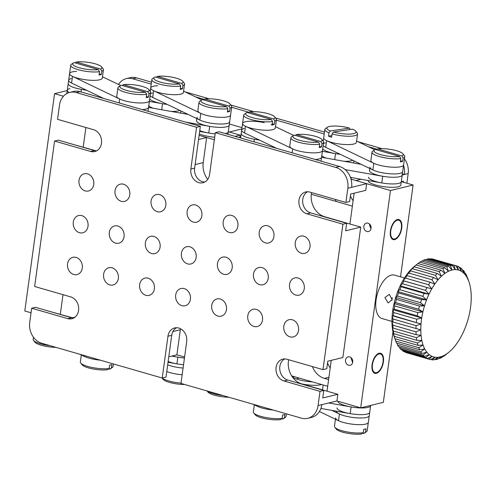 <?xml version="1.0" encoding="UTF-8"?>
<svg xmlns="http://www.w3.org/2000/svg" width="496" height="496" viewBox="0 0 496 496"><rect width="100%" height="100%" fill="white"/><g stroke="black" fill="none" stroke-linecap="round" stroke-linejoin="round"><path stroke-width="0.74" d="M239.748 137.714L240.101 135.129L228.309 131.731L229.295 132.01L241.825 128.96M214.353 139.742L199.119 135.352L206.665 137.522L203.23 162.601A19.115 15.86 76.3 0 0 207.725 179.36M240.101 135.129L235.054 136.363M184.586 357.058L176.892 354.838L180.327 329.766A19.115 15.86 76.3 0 1 180.494 328.736M376.371 373.327A10.428 5.258 106.1 0 0 383.154 363.339A10.428 5.258 106.1 0 0 380.63 353.276A10.428 5.258 106.1 0 0 379.118 353.27A10.428 5.258 106.1 0 0 372.335 363.258A10.428 5.258 106.1 0 0 374.852 373.314A10.428 5.258 106.1 0 0 376.371 373.327M345.526 360.022A4.346 3.602 -103.7 0 0 350.157 365.285A4.346 3.602 -103.7 0 0 352.73 362.105A4.346 3.602 -103.7 0 0 348.099 356.841A4.346 3.602 -103.7 0 0 345.526 360.022M351.36 357.901L351.18 358.645L352.662 362.502M363.841 226.294A4.346 3.602 -103.7 0 0 368.472 231.551A4.346 3.602 -103.7 0 0 371.051 228.371A4.346 3.602 -103.7 0 0 366.42 223.113A4.346 3.602 -103.7 0 0 363.841 226.294M369.681 224.167L369.501 224.911L370.977 228.768M394.686 239.593A10.428 5.258 106.1 0 0 401.475 229.605A10.428 5.258 106.1 0 0 398.951 219.548A10.428 5.258 106.1 0 0 397.439 219.536A10.428 5.258 106.1 0 0 390.656 229.524A10.428 5.258 106.1 0 0 393.173 239.58A10.428 5.258 106.1 0 0 394.686 239.593M400.526 276.849L413.1 185.014L390.47 190.526L360.704 407.842L383.334 402.33L392.968 332.01M361.088 179.279L355.874 180.55L390.47 190.526M413.1 185.014L401.314 181.617M360.704 407.842L336.92 400.985L337.838 394.301L301.791 383.904A19.115 15.86 76.3 0 1 288.653 359.736M354.138 193.192L349.916 224.012M331.241 360.356L327.019 391.183M67.251 90.582L54.566 93.67L24.8 310.986L31.05 312.784M63.463 96.23L54.566 93.67M72.466 317.775L75.02 317.155M85.901 127.503L83.216 147.107M63.004 294.667L60.314 314.272M376.904 355.142A9.734 4.91 106.1 0 0 372.353 367.865A9.734 4.91 106.1 0 0 378.312 371.678A9.734 4.91 106.1 0 0 378.578 371.454A9.734 4.91 106.1 0 0 382.689 356.506A9.734 4.91 106.1 0 0 376.904 355.142M378.312 371.678L377.778 372.112A10.428 5.258 -73.9 0 1 374.573 373.215M380.339 353.214A10.428 5.258 -73.9 0 1 382.466 355.855L382.689 356.506M395.554 238.644A9.734 4.91 106.1 0 0 396.633 237.95A9.734 4.91 106.1 0 0 401.01 222.772A9.734 4.91 106.1 0 0 396.571 220.484A9.734 4.91 106.1 0 0 390.65 232.19A9.734 4.91 106.1 0 0 395.554 238.644M398.66 219.48A10.428 5.258 -73.9 0 1 400.787 222.121L401.01 222.772M396.633 237.95L396.093 238.378A10.428 5.258 -73.9 0 1 394.946 239.122A10.428 5.258 -73.9 0 1 392.888 239.481M368.59 177.202A16.511 3.956 7.8 0 0 380.017 182.609A16.511 3.956 7.8 0 0 398.641 183.39A16.511 3.956 7.8 0 0 401.301 181.679A16.511 3.956 -172.2 0 1 381.777 182.943L350.461 177.401M368.131 180.525L368.131 180.544A16.511 3.956 7.8 0 0 379.558 185.95A16.511 3.956 7.8 0 0 398.183 186.732A16.511 3.956 7.8 0 0 400.842 185.027L402.219 174.995A16.511 3.956 -172.2 0 1 382.695 176.26L345.142 169.607M321.78 155.601A16.511 3.956 7.8 0 0 326.139 158.112M344.15 161.305A16.511 3.956 7.8 0 0 351.466 160.76A16.511 3.956 7.8 0 0 352.805 160.32A16.511 3.956 7.8 0 1 344.15 161.305M353.412 162.942A16.511 3.956 7.8 0 0 353.667 162.39L353.877 160.84M264.151 122.624A16.511 3.956 7.8 0 0 242.575 123.485A16.511 3.956 7.8 0 0 245.495 126.269L292.671 148.899A16.511 3.956 7.8 0 0 315.45 152.836A16.511 3.956 7.8 0 0 322.468 150.598L321.551 157.288A16.511 3.956 7.8 0 1 315.258 159.489A16.511 3.956 7.8 0 0 318.891 158.993A16.511 3.956 7.8 0 0 321.551 157.288L361.113 164.306M322.375 151.299L335.513 153.624A16.511 3.956 7.8 0 0 340.231 154.293A16.511 3.956 7.8 0 1 322.698 148.918M244.323 128.464A16.511 3.956 7.8 0 0 241.664 130.175L241.205 133.517A16.511 3.956 7.8 0 0 254.392 139.258L259.668 140.194M320.893 161.113A16.511 3.956 7.8 0 0 321.092 160.63L321.551 157.288M369.96 167.171A16.511 3.956 7.8 0 0 381.387 172.577A16.511 3.956 7.8 0 0 400.018 173.358A16.511 3.956 7.8 0 0 402.678 171.653L402.219 174.995A16.511 3.956 7.8 0 1 399.559 176.706A16.511 3.956 7.8 0 1 380.928 175.919A16.511 3.956 7.8 0 1 369.508 170.512L369.787 168.466M240.597 137.956L241.205 133.517A16.511 3.956 7.8 0 0 259.11 139.928M325.444 142.829A16.511 3.956 7.8 0 0 323.423 143.642M274.796 121.012L273.569 118.922A14.768 3.534 7.8 0 0 274.61 116.777L276.061 118.575A16.511 3.956 -172.2 0 1 276.433 119.61A16.511 3.956 -172.2 0 1 274.796 121.012L274.338 124.353A16.511 3.956 7.8 0 1 273.315 124.663A16.511 3.956 7.8 0 1 272.075 124.905L272.533 121.563A16.511 3.956 -172.2 0 1 254.169 120.323A16.511 3.956 -172.2 0 1 243.722 115.128L241.664 130.175A16.511 3.956 7.8 0 0 244.578 132.953L276.725 148.378M293.632 135.383L275.466 126.672M272.372 125.184A16.511 3.956 7.8 0 0 271.052 124.608M331.83 135.644L328.501 136.146L328.96 132.804A16.511 3.956 -172.2 0 1 324.843 129.493L323.702 137.851A16.511 3.956 7.8 0 0 326.616 140.635L373.792 163.265A16.511 3.956 7.8 0 0 396.571 167.202A16.511 3.956 7.8 0 0 403.589 164.963L402.678 171.653A16.511 3.956 7.8 0 1 395.659 173.891A16.511 3.956 7.8 0 1 372.88 169.954L325.698 147.318A16.511 3.956 7.8 0 1 323.156 145.57M374.759 149.749L356.593 141.038M321.972 143.642L321.513 146.99A16.511 3.956 7.8 0 1 320.497 147.293A16.511 3.956 7.8 0 1 319.25 147.535L319.709 144.193A16.511 3.956 -172.2 0 1 301.351 142.96A16.511 3.956 -172.2 0 1 290.898 137.758L289.757 146.122A16.511 3.956 7.8 0 0 301.184 151.528A16.511 3.956 7.8 0 0 319.808 152.309A16.511 3.956 7.8 0 0 322.468 150.598L323.615 142.24A16.511 3.956 -172.2 0 1 321.972 143.642L320.751 141.552A14.768 3.534 7.8 0 0 321.786 139.407A14.768 3.534 7.8 0 0 311.141 135.346A14.768 3.534 7.8 0 0 296.484 134.559L295.318 135.42M290.898 137.758A16.511 3.956 -172.2 0 1 291.536 136.865L293.421 135.52A14.768 3.534 7.8 0 0 300.446 140.548A14.768 3.534 7.8 0 0 318.488 142.104L319.709 144.193M321.513 146.99L319.412 146.382M357.56 133.976A16.511 3.956 -172.2 0 1 348.657 136.245A16.511 3.956 -172.2 0 1 332.072 133.864L333.448 132.023A14.768 3.534 7.8 0 0 349.761 134.069A14.768 3.534 7.8 0 0 355.731 131.142L357.188 132.94A16.511 3.956 -172.2 0 1 357.56 133.976L356.413 142.333A16.511 3.956 7.8 0 1 346.58 144.59A16.511 3.956 7.8 0 1 329.288 141.707A16.511 3.956 7.8 0 1 323.702 137.851L323.243 141.205A16.511 3.956 -172.2 0 1 323.615 142.24M320.751 141.552L296.484 134.559M318.488 142.104L294.221 135.104A14.768 3.534 7.8 0 0 293.421 135.52M403.099 158.007L402.64 161.349A16.511 3.956 7.8 0 1 401.617 161.659A16.511 3.956 7.8 0 1 400.377 161.901L400.836 158.559A16.511 3.956 -172.2 0 1 382.472 157.325A16.511 3.956 -172.2 0 1 372.025 152.123L370.878 160.481A16.511 3.956 7.8 0 0 382.304 165.893A16.511 3.956 7.8 0 0 400.929 166.675A16.511 3.956 7.8 0 0 403.589 164.963L404.736 156.606A16.511 3.956 -172.2 0 1 403.099 158.007L401.872 155.918A14.768 3.534 7.8 0 0 402.913 153.772A14.768 3.534 7.8 0 0 392.262 149.711A14.768 3.534 7.8 0 0 377.611 148.918L376.439 149.786M372.025 152.123A16.511 3.956 -172.2 0 1 372.663 151.23L374.542 149.885A14.768 3.534 7.8 0 0 381.573 154.913A14.768 3.534 7.8 0 0 399.609 156.469L400.836 158.559M402.64 161.349L400.532 160.747M402.913 153.772L404.364 155.57A16.511 3.956 -172.2 0 1 404.736 156.606M401.872 155.918L377.611 148.918M399.609 156.469L375.348 149.47A14.768 3.534 7.8 0 0 374.542 149.885M242.575 123.485A16.511 3.956 7.8 0 0 254.002 128.892A16.511 3.956 7.8 0 0 272.626 129.679A16.511 3.956 7.8 0 0 275.292 127.968L276.433 119.61M243.722 115.128A16.511 3.956 -172.2 0 1 244.361 114.229L246.245 112.89A14.768 3.534 7.8 0 0 253.27 117.918A14.768 3.534 7.8 0 0 271.306 119.474L272.533 121.563M274.338 124.353L272.236 123.746M274.61 116.777A14.768 3.534 7.8 0 0 263.959 112.716A14.768 3.534 7.8 0 0 249.308 111.922L248.143 112.79M273.569 118.922L249.308 111.922M271.306 119.474L247.045 112.474A14.768 3.534 7.8 0 0 246.245 112.89M328.501 136.146A16.511 3.956 7.8 0 0 329.976 136.691A16.511 3.956 7.8 0 0 331.613 137.212L332.072 133.864M324.843 129.493A16.511 3.956 -172.2 0 1 325.481 128.594L327.366 127.255A14.768 3.534 7.8 0 0 330.336 130.956L328.96 132.804M355.731 131.142A14.768 3.534 7.8 0 0 352.526 129.165L333.448 132.023M350.331 129.599L349.413 128.098A14.768 3.534 7.8 0 0 327.366 127.255M349.413 128.098L330.336 130.956M199.764 130.646A16.511 3.956 7.8 0 0 215.159 133.877A16.511 3.956 7.8 0 1 208.773 133.058L199.652 131.44M185.647 122.115L209.69 126.368A16.511 3.956 7.8 0 0 228.916 125.711A16.511 3.956 7.8 0 0 229.214 125.11L228.303 131.793A16.511 3.956 7.8 0 1 227.999 132.395A16.511 3.956 7.8 0 1 225.364 133.567A16.511 3.956 7.8 0 0 225.637 133.505A16.511 3.956 7.8 0 0 228.303 131.793L227.955 134.311M199.305 133.988A16.511 3.956 7.8 0 0 214.7 137.225M69.948 88.61A16.511 3.956 7.8 0 0 67.282 90.315A16.511 3.956 7.8 0 0 69.18 92.56A16.511 3.956 7.8 0 1 67.282 90.315L66.842 93.539M148.781 105.716A16.511 3.956 7.8 0 0 153.14 108.227M171.145 111.414A16.511 3.956 7.8 0 0 177.81 111.011A16.511 3.956 7.8 0 0 179.8 110.434A16.511 3.956 7.8 0 1 171.145 111.414M180.408 113.057A16.511 3.956 7.8 0 0 180.662 112.505L180.879 110.949M188.108 114.421L148.546 107.415A16.511 3.956 -172.2 0 1 142.259 109.604A16.511 3.956 7.8 0 0 145.892 109.108A16.511 3.956 7.8 0 0 148.552 107.403L148.093 110.744A16.511 3.956 7.8 0 1 147.889 111.228M71.319 78.579A16.511 3.956 7.8 0 0 68.659 80.284L68.2 83.632A16.511 3.956 7.8 0 0 81.387 89.373L86.67 90.309M149.37 101.413L162.514 103.738A16.511 3.956 7.8 0 0 167.233 104.402A16.511 3.956 7.8 0 1 149.699 99.026M196.962 117.285A16.511 3.956 7.8 0 0 208.388 122.692A16.511 3.956 7.8 0 0 227.013 123.473A16.511 3.956 7.8 0 0 229.673 121.762A16.511 3.956 -172.2 0 1 217.955 123.944A16.511 3.956 -172.2 0 1 199.876 120.063L152.7 97.433A16.511 3.956 -172.2 0 1 150.158 95.685M196.782 118.581L196.503 120.627A16.511 3.956 7.8 0 0 207.929 126.034A16.511 3.956 7.8 0 0 226.554 126.815A16.511 3.956 7.8 0 0 229.214 125.11L230.59 115.078A16.511 3.956 -172.2 0 1 218.866 117.261A16.511 3.956 -172.2 0 1 200.793 113.379L153.617 90.749A16.511 3.956 -172.2 0 1 150.697 87.966A16.511 3.956 -172.2 0 1 157.716 85.727M67.282 90.315L68.2 83.632A16.511 3.956 7.8 0 0 86.106 90.043M152.446 92.944A16.511 3.956 7.8 0 0 150.418 93.756M148.974 93.756L147.746 91.667A14.768 3.534 7.8 0 0 148.788 89.522L150.238 91.32A16.511 3.956 -172.2 0 1 150.61 92.355A16.511 3.956 -172.2 0 1 148.974 93.756L148.515 97.098A16.511 3.956 7.8 0 1 147.492 97.408A16.511 3.956 7.8 0 1 146.252 97.65L146.711 94.308A16.511 3.956 -172.2 0 1 128.346 93.068A16.511 3.956 -172.2 0 1 117.899 87.873L116.752 96.23A16.511 3.956 7.8 0 0 128.179 101.637A16.511 3.956 7.8 0 0 146.804 102.424A16.511 3.956 7.8 0 0 149.463 100.713A16.511 3.956 -172.2 0 1 137.745 102.895A16.511 3.956 -172.2 0 1 119.672 99.014L72.49 76.384A16.511 3.956 -172.2 0 1 69.576 73.6A16.511 3.956 -172.2 0 1 76.595 71.362M103.72 98.487L71.573 83.068A16.511 3.956 -172.2 0 1 68.659 80.284L69.576 73.6A16.511 3.956 7.8 0 0 81.003 79.007A16.511 3.956 7.8 0 0 99.628 79.788A16.511 3.956 7.8 0 0 102.288 78.083L103.435 69.725A16.511 3.956 -172.2 0 1 101.792 71.126L100.57 69.031A14.768 3.534 7.8 0 0 101.606 66.892A14.768 3.534 7.8 0 0 90.96 62.825A14.768 3.534 7.8 0 0 76.303 62.037L75.138 62.905M102.467 76.781L120.633 85.498M183.588 91.146L201.754 99.863M117.899 87.873A16.511 3.956 -172.2 0 1 118.538 86.98L120.416 85.634A14.768 3.534 7.8 0 0 127.447 90.663A14.768 3.534 7.8 0 0 145.483 92.219L146.711 94.308M148.515 97.098L146.413 96.491M148.788 89.522A14.768 3.534 7.8 0 0 138.136 85.461A14.768 3.534 7.8 0 0 123.485 84.667L122.32 85.535M147.746 91.667L123.485 84.667M145.483 92.219L121.222 85.219A14.768 3.534 7.8 0 0 120.416 85.634M230.094 108.122L229.636 111.464A16.511 3.956 7.8 0 1 228.619 111.774A16.511 3.956 7.8 0 1 227.373 112.015L227.831 108.674A16.511 3.956 -172.2 0 1 209.473 107.434A16.511 3.956 -172.2 0 1 199.02 102.238L197.879 110.596A16.511 3.956 7.8 0 0 209.306 116.002A16.511 3.956 7.8 0 0 227.931 116.789A16.511 3.956 7.8 0 0 230.59 115.078L231.737 106.721A16.511 3.956 -172.2 0 1 230.094 108.122L228.873 106.032A14.768 3.534 7.8 0 0 229.908 103.887A14.768 3.534 7.8 0 0 219.263 99.826A14.768 3.534 7.8 0 0 204.606 99.033L203.441 99.901M199.02 102.238A16.511 3.956 -172.2 0 1 199.659 101.339L201.543 100A14.768 3.534 7.8 0 0 208.568 105.028A14.768 3.534 7.8 0 0 226.61 106.584L227.831 108.674M229.636 111.464L227.534 110.856M229.908 103.887L231.359 105.685A16.511 3.956 -172.2 0 1 231.737 106.721M228.873 106.032L204.606 99.033M226.61 106.584L202.343 99.584A14.768 3.534 7.8 0 0 201.543 100M98.307 69.583L74.04 62.589A14.768 3.534 7.8 0 0 73.241 63.004A14.768 3.534 7.8 0 0 80.265 68.033A14.768 3.534 7.8 0 0 98.307 69.583L99.529 71.678L99.076 75.02A16.511 3.956 7.8 0 0 100.316 74.772A16.511 3.956 7.8 0 0 101.339 74.468L99.231 73.861M99.529 71.678A16.511 3.956 -172.2 0 1 81.17 70.438A16.511 3.956 -172.2 0 1 70.717 65.243A16.511 3.956 -172.2 0 1 71.356 64.344L73.241 63.004M101.606 66.892L103.063 68.69A16.511 3.956 -172.2 0 1 103.435 69.725M100.57 69.031L76.303 62.037M101.792 71.126L101.339 74.468M150.238 91.32L150.697 87.966A16.511 3.956 7.8 0 0 162.124 93.372A16.511 3.956 7.8 0 0 180.749 94.153A16.511 3.956 7.8 0 0 183.415 92.448L184.555 84.084A16.511 3.956 -172.2 0 1 182.919 85.492L181.691 83.396A14.768 3.534 7.8 0 0 182.733 81.251A14.768 3.534 7.8 0 0 172.081 77.19A14.768 3.534 7.8 0 0 157.43 76.403L156.265 77.271M179.428 83.948L155.167 76.954A14.768 3.534 7.8 0 0 154.368 77.37A14.768 3.534 7.8 0 0 161.392 82.398A14.768 3.534 7.8 0 0 179.428 83.948L180.656 86.037L180.197 89.385A16.511 3.956 7.8 0 0 181.437 89.137A16.511 3.956 7.8 0 0 182.46 88.834L180.358 88.226M180.656 86.037A16.511 3.956 -172.2 0 1 162.291 84.804A16.511 3.956 -172.2 0 1 151.844 79.608A16.511 3.956 -172.2 0 1 152.483 78.709L154.368 77.37M182.733 81.251L184.183 83.055A16.511 3.956 -172.2 0 1 184.555 84.084M181.691 83.396L157.43 76.403M182.919 85.492L182.46 88.834M187.606 263.884A8.872 7.359 -103.7 0 0 190.879 263.971A8.872 7.359 -103.7 0 0 196.218 255.545A8.872 7.359 -103.7 0 0 189.949 246.816A8.872 7.359 -103.7 0 0 186.676 246.729A8.872 7.359 -103.7 0 0 181.338 255.155A8.872 7.359 -103.7 0 0 187.606 263.884M181.883 305.672A8.872 7.359 -103.7 0 0 185.151 305.759A8.872 7.359 -103.7 0 0 190.489 297.333A8.872 7.359 -103.7 0 0 184.221 288.604A8.872 7.359 -103.7 0 0 180.953 288.523A8.872 7.359 -103.7 0 0 175.615 296.943A8.872 7.359 -103.7 0 0 181.883 305.672M217.924 316.07A8.872 7.359 -103.7 0 0 221.191 316.157A8.872 7.359 -103.7 0 0 226.529 307.731A8.872 7.359 -103.7 0 0 220.261 299.001A8.872 7.359 -103.7 0 0 216.994 298.914A8.872 7.359 -103.7 0 0 211.656 307.34A8.872 7.359 -103.7 0 0 217.924 316.07M223.653 274.276A8.872 7.359 -103.7 0 0 226.92 274.362A8.872 7.359 -103.7 0 0 232.258 265.937A8.872 7.359 -103.7 0 0 225.99 257.207A8.872 7.359 -103.7 0 0 222.723 257.12A8.872 7.359 -103.7 0 0 217.384 265.546A8.872 7.359 -103.7 0 0 223.653 274.276M253.971 326.461A8.872 7.359 -103.7 0 0 257.238 326.548A8.872 7.359 -103.7 0 0 262.576 318.122A8.872 7.359 -103.7 0 0 256.308 309.392A8.872 7.359 -103.7 0 0 253.034 309.306A8.872 7.359 -103.7 0 0 247.702 317.731A8.872 7.359 -103.7 0 0 253.971 326.461M259.693 284.667A8.872 7.359 -103.7 0 0 262.961 284.754A8.872 7.359 -103.7 0 0 268.299 276.328A8.872 7.359 -103.7 0 0 262.031 267.598A8.872 7.359 -103.7 0 0 258.763 267.518A8.872 7.359 -103.7 0 0 253.425 275.937A8.872 7.359 -103.7 0 0 259.693 284.667M290.011 336.852A8.872 7.359 -103.7 0 0 293.279 336.939A8.872 7.359 -103.7 0 0 298.617 328.513A8.872 7.359 -103.7 0 0 292.349 319.784A8.872 7.359 -103.7 0 0 289.081 319.697A8.872 7.359 -103.7 0 0 283.743 328.123A8.872 7.359 -103.7 0 0 290.011 336.852M295.734 295.064A8.872 7.359 -103.7 0 0 299.001 295.151A8.872 7.359 -103.7 0 0 304.339 286.725A8.872 7.359 -103.7 0 0 298.071 277.996A8.872 7.359 -103.7 0 0 294.804 277.909A8.872 7.359 -103.7 0 0 289.466 286.335A8.872 7.359 -103.7 0 0 295.734 295.064M301.456 253.27A8.872 7.359 -103.7 0 0 304.73 253.357A8.872 7.359 -103.7 0 0 310.068 244.931A8.872 7.359 -103.7 0 0 303.8 236.201A8.872 7.359 -103.7 0 0 300.526 236.115A8.872 7.359 -103.7 0 0 295.188 244.54A8.872 7.359 -103.7 0 0 301.456 253.27M265.416 242.879A8.872 7.359 -103.7 0 0 268.683 242.966A8.872 7.359 -103.7 0 0 274.021 234.54A8.872 7.359 -103.7 0 0 267.753 225.81A8.872 7.359 -103.7 0 0 264.486 225.723A8.872 7.359 -103.7 0 0 259.148 234.149A8.872 7.359 -103.7 0 0 265.416 242.879M229.375 232.488A8.872 7.359 -103.7 0 0 232.643 232.568A8.872 7.359 -103.7 0 0 237.981 224.149A8.872 7.359 -103.7 0 0 231.713 215.419A8.872 7.359 -103.7 0 0 228.445 215.332A8.872 7.359 -103.7 0 0 223.107 223.758A8.872 7.359 -103.7 0 0 229.375 232.488M193.335 222.09A8.872 7.359 -103.7 0 0 196.602 222.177A8.872 7.359 -103.7 0 0 201.94 213.751A8.872 7.359 -103.7 0 0 195.672 205.022A8.872 7.359 -103.7 0 0 192.405 204.935A8.872 7.359 -103.7 0 0 187.066 213.361A8.872 7.359 -103.7 0 0 193.335 222.09M157.294 211.699A8.872 7.359 -103.7 0 0 160.561 211.786A8.872 7.359 -103.7 0 0 165.9 203.36A8.872 7.359 -103.7 0 0 159.631 194.63A8.872 7.359 -103.7 0 0 156.358 194.544A8.872 7.359 -103.7 0 0 151.02 202.969A8.872 7.359 -103.7 0 0 157.294 211.699M121.247 201.308A8.872 7.359 -103.7 0 0 124.515 201.395A8.872 7.359 -103.7 0 0 129.853 192.969A8.872 7.359 -103.7 0 0 123.585 184.239A8.872 7.359 -103.7 0 0 120.317 184.152A8.872 7.359 -103.7 0 0 114.979 192.578A8.872 7.359 -103.7 0 0 121.247 201.308M85.207 190.91A8.872 7.359 -103.7 0 0 88.474 190.997A8.872 7.359 -103.7 0 0 93.812 182.571A8.872 7.359 -103.7 0 0 87.544 173.842A8.872 7.359 -103.7 0 0 84.277 173.755A8.872 7.359 -103.7 0 0 78.938 182.181A8.872 7.359 -103.7 0 0 85.207 190.91M79.484 232.705A8.872 7.359 -103.7 0 0 82.751 232.791A8.872 7.359 -103.7 0 0 88.09 224.366A8.872 7.359 -103.7 0 0 81.821 215.636A8.872 7.359 -103.7 0 0 78.554 215.549A8.872 7.359 -103.7 0 0 73.216 223.975A8.872 7.359 -103.7 0 0 79.484 232.705M73.755 274.493A8.872 7.359 -103.7 0 0 77.029 274.579A8.872 7.359 -103.7 0 0 82.367 266.154A8.872 7.359 -103.7 0 0 76.093 257.424A8.872 7.359 -103.7 0 0 72.825 257.343A8.872 7.359 -103.7 0 0 67.487 265.763A8.872 7.359 -103.7 0 0 73.755 274.493M115.525 243.096A8.872 7.359 -103.7 0 0 118.792 243.183A8.872 7.359 -103.7 0 0 124.13 234.757A8.872 7.359 -103.7 0 0 117.862 226.027A8.872 7.359 -103.7 0 0 114.595 225.94A8.872 7.359 -103.7 0 0 109.256 234.366A8.872 7.359 -103.7 0 0 115.525 243.096M109.802 284.89A8.872 7.359 -103.7 0 0 113.069 284.977A8.872 7.359 -103.7 0 0 118.408 276.551A8.872 7.359 -103.7 0 0 112.139 267.821A8.872 7.359 -103.7 0 0 108.872 267.735A8.872 7.359 -103.7 0 0 103.534 276.16A8.872 7.359 -103.7 0 0 109.802 284.89M151.565 253.493A8.872 7.359 -103.7 0 0 154.833 253.574A8.872 7.359 -103.7 0 0 160.171 245.148A8.872 7.359 -103.7 0 0 153.903 236.418A8.872 7.359 -103.7 0 0 150.635 236.338A8.872 7.359 -103.7 0 0 145.297 244.764A8.872 7.359 -103.7 0 0 151.565 253.493M145.843 295.281A8.872 7.359 -103.7 0 0 149.11 295.368A8.872 7.359 -103.7 0 0 154.448 286.942A8.872 7.359 -103.7 0 0 148.18 278.213A8.872 7.359 -103.7 0 0 144.913 278.126A8.872 7.359 -103.7 0 0 139.574 286.552A8.872 7.359 -103.7 0 0 145.843 295.281M204.73 182.044A11.296 9.368 76.3 0 1 202.511 181.716A11.296 9.368 76.3 0 1 194.63 168.144L200.353 126.356L196.583 127.274L76.198 92.56A17.379 14.415 -103.7 0 0 69.8 92.392A17.379 14.415 -103.7 0 0 59.495 105.121L57.548 119.325L93.589 129.723A11.296 9.368 -103.7 0 1 101.568 140.833A11.296 9.368 -103.7 0 1 94.773 151.559A11.296 9.368 -103.7 0 1 90.613 151.454L94.383 150.536L58.342 140.139L54.572 141.062L34.646 286.496L70.692 296.887A11.296 9.368 -103.7 0 1 78.672 308.004A11.296 9.368 -103.7 0 1 71.877 318.73A11.296 9.368 -103.7 0 1 67.716 318.618L71.486 317.7L35.445 307.309L31.67 308.227L29.723 322.437A17.379 14.415 -103.7 0 0 41.85 343.306L162.229 378.02L166.005 377.103L171.728 335.308A11.296 9.368 76.3 0 1 176.601 327.738M196.583 127.274L190.855 169.062A11.296 9.368 -103.7 0 0 198.741 182.633A11.296 9.368 -103.7 0 0 202.901 182.739A11.296 9.368 -103.7 0 0 209.597 174.468L215.32 132.674L219.096 131.756L339.475 166.47A17.379 14.415 76.3 0 1 351.602 187.345L366.687 183.669L351.032 179.155M162.229 378.02L167.958 336.232A11.296 9.368 -103.7 0 1 174.654 327.955A11.296 9.368 -103.7 0 1 186.701 341.632L180.972 383.427L301.357 418.14A17.379 14.415 -103.7 0 0 307.756 418.308A17.379 14.415 -103.7 0 0 318.06 405.579L320.007 391.369L283.966 380.978A11.296 9.368 -103.7 0 1 275.987 369.861A11.296 9.368 -103.7 0 1 282.782 359.135A11.296 9.368 -103.7 0 1 286.942 359.247L322.983 369.638L326.759 368.72L327.788 361.2L342.872 357.523L360.735 227.131L324.694 216.74A19.115 15.86 76.3 0 1 311.556 192.572M322.983 369.638L342.903 224.204L306.863 213.813A11.296 9.368 -103.7 0 1 298.883 202.697A11.296 9.368 -103.7 0 1 305.679 191.971A11.296 9.368 -103.7 0 1 309.839 192.082L345.886 202.473L349.655 201.556L350.684 194.029L365.775 190.359L366.687 183.669M360.735 227.131L345.65 230.807L346.679 223.287L310.639 212.889A11.296 9.368 76.3 0 1 302.771 202.945A11.296 9.368 76.3 0 1 307.625 191.747M345.886 202.473L347.832 188.263A17.379 14.415 -103.7 0 0 335.705 167.388L215.32 132.674M198.549 139.5L206.665 137.522M318.06 405.579L336.92 400.985M320.007 391.369L323.776 390.451L322.747 397.972L337.838 394.301M323.776 390.451L287.736 380.06A11.296 9.368 76.3 0 1 279.874 370.109A11.296 9.368 76.3 0 1 284.723 358.912M321.836 404.662A17.379 14.415 76.3 0 1 311.531 417.39L307.756 418.308M168.783 356.816L176.892 354.838M73.29 318.017L49.116 311.246M31.67 308.227L67.716 318.618M73.706 318.029A11.296 9.368 76.3 0 1 71.486 317.7M96.187 150.852L72.013 144.082M54.572 141.062L90.613 151.454M96.602 150.865A11.296 9.368 76.3 0 1 94.383 150.536M69.8 92.392L73.569 91.475A17.379 14.415 76.3 0 1 79.974 91.642L200.353 126.356M342.903 224.204L346.679 223.287M229.369 124.012L242.005 127.652M402.368 173.898L404.407 174.487L402.213 175.02M327.689 386.285L291.691 375.906M312.424 366.594A19.115 15.86 -103.7 0 0 324.421 378.392L328.606 379.601M330.206 367.902A19.115 15.86 76.3 0 1 327.54 362.998M403.347 182.206L403.49 181.17L401.469 181.66M335.321 199.429A19.115 15.86 -103.7 0 0 336.226 201.457M353.109 200.737A19.115 15.86 76.3 0 1 350.436 195.827M350.87 178.616A19.115 15.86 76.3 0 1 351.428 177.568M360.059 179.099A11.296 9.368 -103.7 0 0 359.11 179.763M404.438 158.788A17.379 14.415 76.3 0 1 408.177 173.563L406.856 183.216M408.177 173.563L404.407 174.487A17.379 14.415 -103.7 0 0 403.539 165.329M275.596 117.998L324.496 132.06M358.05 141.732L382.063 148.657M377.165 149.253L368.528 146.76M324.229 133.988L276.359 120.181M248.862 112.257L231.657 107.291M204.16 99.367L195.529 96.875M151.23 84.103L132.779 78.783A17.379 14.415 -103.7 0 0 126.375 78.61A17.379 14.415 -103.7 0 0 118.507 84.475M126.375 78.61L130.144 77.692A17.379 14.415 76.3 0 1 136.549 77.86L151.491 82.169M185.045 91.847L209.064 98.772M230.851 105.053L253.76 111.662M337.9 401.27A16.511 3.956 7.8 0 0 349.463 406.633A16.511 3.956 7.8 0 0 367.958 407.39A16.511 3.956 7.8 0 0 370.617 405.685A16.511 3.956 -172.2 0 1 351.094 406.949L328.718 402.981M292.491 377.09A16.511 3.956 7.8 0 0 312.505 381.908M294.326 376.669A16.511 3.956 7.8 0 0 293.384 376.861A16.511 3.956 7.8 0 0 292.522 377.115M301.742 383.892A16.511 3.956 7.8 0 0 320.776 384.76A16.511 3.956 7.8 0 0 321.588 384.53A16.511 3.956 -172.2 0 1 303.912 384.313L302.089 383.991M299.268 378.088A10.602 2.536 7.8 0 0 298.288 378.274A10.602 2.536 7.8 0 0 296.713 379.062M336.989 407.892A16.511 3.956 7.8 0 0 348.415 413.298A16.511 3.956 7.8 0 0 367.04 414.079A16.511 3.956 7.8 0 0 369.7 412.368A16.511 3.956 -172.2 0 1 350.176 413.633L320.9 408.45M322.505 389.881L322.524 389.738A16.511 3.956 -172.2 0 1 322.493 389.875A16.511 3.956 7.8 0 0 322.524 389.738L323.175 384.983M336.53 411.215L336.53 411.234A16.511 3.956 7.8 0 0 347.956 416.64A16.511 3.956 7.8 0 0 366.581 417.421A16.511 3.956 7.8 0 0 369.241 415.716A16.511 3.956 -172.2 0 1 357.523 417.892A16.511 3.956 -172.2 0 1 339.444 414.017L331.911 410.397M366.544 431.656L364.659 432.996A14.768 3.534 -172.2 0 1 363.859 433.411L365.546 432.159A16.511 3.956 7.8 0 0 366.544 431.656A16.511 3.956 7.8 0 0 367.183 430.757L368.33 422.4A16.511 3.956 -172.2 0 1 356.605 424.582A16.511 3.956 -172.2 0 1 338.532 420.701L319.399 411.525M255.031 404.779A16.511 3.956 -172.2 0 0 273.327 410.056A16.511 3.956 -172.2 0 1 257.405 406.336L252.855 404.153M284.419 417.793A16.511 3.956 7.8 0 0 285.423 417.291L283.538 418.63A14.768 3.534 -172.2 0 1 282.739 419.046L284.419 417.793L284.878 414.451A16.511 3.956 -172.2 0 1 283.855 414.761A16.511 3.956 -172.2 0 1 282.615 415.003L282.156 418.345L280.476 419.597A14.768 3.534 -172.2 0 1 265.819 418.81A14.768 3.534 -172.2 0 1 255.173 414.749L253.716 412.945A16.511 3.956 7.8 0 0 265.738 417.508A16.511 3.956 7.8 0 0 282.156 418.345M254.312 404.854L253.344 411.916A16.511 3.956 7.8 0 0 253.716 412.945M285.423 417.291A16.511 3.956 7.8 0 0 286.062 416.392L286.409 413.831M281.641 418.729L282.739 419.046M365.546 432.159L366.005 428.817A16.511 3.956 -172.2 0 1 364.982 429.127A16.511 3.956 -172.2 0 1 363.742 429.369L363.283 432.71L361.596 433.963A14.768 3.534 -172.2 0 1 346.94 433.175A14.768 3.534 -172.2 0 1 336.294 429.108L334.843 427.31A16.511 3.956 7.8 0 0 346.859 431.873A16.511 3.956 7.8 0 0 363.283 432.71M370.655 405.418L368.33 422.4A16.511 3.956 -172.2 0 1 365.67 424.111A16.511 3.956 -172.2 0 1 347.039 423.324A16.511 3.956 -172.2 0 1 335.612 417.917M335.439 419.219L334.471 426.275A16.511 3.956 7.8 0 0 334.843 427.31M362.762 433.095L363.859 433.411M207.291 391.015A16.511 3.956 7.8 0 0 223.144 395.585M228.842 397.228A14.768 3.534 -172.2 0 1 207.991 392.113L207.049 390.947M172.397 355.936A16.511 3.956 7.8 0 0 184.456 358.025A16.511 3.956 -172.2 0 1 177.841 357.176L171.777 356.085M168.138 361.51A16.511 3.956 7.8 0 0 183.539 364.709A16.511 3.956 -172.2 0 1 176.929 363.859L168.039 362.266M167.679 364.851A16.511 3.956 7.8 0 0 183.08 368.057A16.511 3.956 -172.2 0 1 167.679 364.851M182.162 374.74A16.511 3.956 -172.2 0 1 166.768 371.541A16.511 3.956 -172.2 0 0 182.162 374.74M82.032 354.894A16.511 3.956 -172.2 0 0 100.322 360.17A16.511 3.956 -172.2 0 1 84.407 356.45L79.856 354.268M111.42 367.908A16.511 3.956 7.8 0 0 112.418 367.406L110.534 368.745A14.768 3.534 -172.2 0 1 109.734 369.16L111.42 367.908L111.879 364.566A16.511 3.956 -172.2 0 1 110.856 364.87A16.511 3.956 -172.2 0 1 109.616 365.118L109.157 368.46L107.471 369.712A14.768 3.534 -172.2 0 1 92.82 368.919A14.768 3.534 -172.2 0 1 82.169 364.858L80.718 363.06A16.511 3.956 7.8 0 0 92.733 367.623A16.511 3.956 7.8 0 0 109.157 368.46M81.313 354.962L80.346 362.024A16.511 3.956 7.8 0 0 80.718 363.06M112.418 367.406A16.511 3.956 7.8 0 0 113.057 366.507L113.41 363.94M108.636 368.844L109.734 369.16M162.136 377.995A16.511 3.956 7.8 0 0 181.021 383.098M184.611 384.474A14.768 3.534 -172.2 0 1 163.172 379.359L162.043 377.964M33.468 337.212L33.164 339.394A16.511 3.956 7.8 0 0 33.542 340.43A16.511 3.956 7.8 0 0 50.139 345.7M55.837 347.343A14.768 3.534 -172.2 0 1 34.993 342.228L33.542 340.43M402.33 350.04L402.783 350.92L425.853 357.573L429.282 354.677A45.186 22.797 106.1 0 0 432.072 356.376A45.186 22.797 106.1 0 0 435.128 357.238A45.186 22.797 106.1 0 0 438.402 357.244A45.186 22.797 106.1 0 0 441.824 356.407A45.186 22.797 106.1 0 0 445.327 354.727A45.186 22.797 106.1 0 0 448.663 352.402A45.186 22.797 106.1 0 0 448.843 352.247A45.186 22.797 106.1 0 0 452.309 349.017A45.186 22.797 106.1 0 0 455.644 345.086A45.186 22.797 106.1 0 0 458.8 340.547A45.186 22.797 106.1 0 0 461.702 335.476A45.186 22.797 106.1 0 0 464.299 329.983A45.186 22.797 106.1 0 0 466.544 324.161A45.186 22.797 106.1 0 0 468.385 318.141A45.186 22.797 106.1 0 0 468.776 316.609A45.186 22.797 106.1 0 0 469.793 312.021A45.186 22.797 106.1 0 0 470.735 305.933A45.186 22.797 106.1 0 0 471.2 299.993A45.186 22.797 106.1 0 0 471.175 294.314A45.186 22.797 106.1 0 0 470.661 289.007A45.186 22.797 106.1 0 0 469.662 284.177A45.186 22.797 106.1 0 0 468.98 281.939A45.186 22.797 106.1 0 0 468.205 279.918A45.186 22.797 106.1 0 0 466.321 276.309A45.186 22.797 106.1 0 0 464.039 273.432A45.186 22.797 106.1 0 0 461.404 271.324A45.186 22.797 106.1 0 0 458.471 270.041A45.186 22.797 106.1 0 0 455.297 269.607A45.186 22.797 106.1 0 0 451.937 270.022A45.186 22.797 106.1 0 0 448.471 271.287A45.186 22.797 106.1 0 0 444.949 273.37A45.186 22.797 106.1 0 0 441.452 276.235L439.183 271.665L416.113 265.013L412.616 267.921L414.191 266.811L437.261 273.463L441.452 276.235A45.186 22.797 106.1 0 0 438.042 279.825A45.186 22.797 106.1 0 0 434.794 284.065A45.186 22.797 106.1 0 0 431.756 288.883A45.186 22.797 106.1 0 0 428.997 294.178A45.186 22.797 106.1 0 0 426.572 299.851A45.186 22.797 106.1 0 0 424.526 305.784A45.186 22.797 106.1 0 0 422.896 311.872A45.186 22.797 106.1 0 0 421.718 317.992A45.186 22.797 106.1 0 0 421.011 324.018A45.186 22.797 106.1 0 0 420.794 329.84A45.186 22.797 106.1 0 0 421.067 335.346A45.186 22.797 106.1 0 0 421.823 340.43A45.186 22.797 106.1 0 0 423.051 344.987A45.186 22.797 106.1 0 0 424.725 348.924A45.186 22.797 106.1 0 0 426.814 352.179A45.186 22.797 106.1 0 0 429.282 354.677L424.39 356.401L401.32 349.748A48.658 24.552 106.1 0 1 400.036 348.446L423.1 355.099L426.814 352.179L421.836 353.499L398.765 346.847A48.658 24.552 106.1 0 1 397.674 345.148L420.744 351.8L424.725 348.924L419.697 349.798L396.626 343.145A48.658 24.552 106.1 0 1 395.752 341.087L418.822 347.739L423.051 344.987L418.01 345.371L394.946 338.718L394.227 336.703A45.186 22.797 -73.9 0 1 394.215 336.672L395.752 341.087M394.215 336.672A45.186 22.797 -73.9 0 1 392.987 332.115A45.186 22.797 -73.9 0 1 392.231 327.031A45.186 22.797 -73.9 0 1 391.958 321.526A45.186 22.797 -73.9 0 1 392.175 315.704A45.186 22.797 -73.9 0 1 392.882 309.678A45.186 22.797 -73.9 0 1 394.06 303.558A45.186 22.797 -73.9 0 1 394.425 302.027A45.186 22.797 -73.9 0 1 395.69 297.47L396.422 299.392A48.658 24.552 106.1 0 0 395.572 302.566L394.06 303.558L394.791 305.964A48.658 24.552 106.1 0 0 394.177 309.157L392.882 309.678L393.65 312.542A48.658 24.552 106.1 0 0 393.285 315.685L392.175 315.704L393.024 318.99A48.658 24.552 106.1 0 0 392.913 322.028L391.958 321.526L392.925 325.184A48.658 24.552 106.1 0 0 393.068 328.061L392.231 327.031L393.353 331.006A48.658 24.552 106.1 0 0 393.75 333.659L392.987 332.115L394.301 336.344A48.658 24.552 106.1 0 0 394.946 338.718M391.958 321.402L382.094 318.556A22.593 11.396 -73.9 0 1 376.972 295.281A22.593 11.396 -73.9 0 1 394.611 275.144L404.476 277.983M392.113 299.646L388.126 302.938L384.902 297.569L389.31 294.333L392.113 299.646M392.243 297.656L391.883 300.353M399.392 347.026L400.036 348.446M424.39 356.401A48.658 24.552 -73.9 0 1 423.1 355.099M396.918 343.226L397.674 345.148M421.836 353.499A48.658 24.552 -73.9 0 1 420.744 351.8M419.697 349.798A48.658 24.552 -73.9 0 1 418.822 347.739M394.301 336.344L417.372 342.99L421.823 340.43L416.82 340.312L393.75 333.659M418.01 345.371A48.658 24.552 -73.9 0 1 417.372 342.99M393.353 331.006L416.423 337.658L421.067 335.346L416.138 334.707L393.068 328.061M416.82 340.312A48.658 24.552 -73.9 0 1 416.423 337.658M392.925 325.184L415.995 331.836L420.794 329.84L392.913 322.028M416.138 334.707A48.658 24.552 -73.9 0 1 415.995 331.836M393.024 318.99L416.094 325.643L421.011 324.018L393.285 315.685M415.977 328.681A48.658 24.552 -73.9 0 1 416.094 325.643M392.175 315.704L421.011 324.018M393.65 312.542L416.721 319.195L421.718 317.992L417.241 315.809L394.177 309.157M416.349 322.338A48.658 24.552 -73.9 0 1 416.721 319.195M392.882 309.678L421.718 317.992M394.791 305.964L417.861 312.616L422.896 311.872L418.643 309.219L395.572 302.566M417.241 315.809A48.658 24.552 -73.9 0 1 417.861 312.616M394.06 303.558L422.896 311.872M396.422 299.392L419.492 306.044L424.526 305.784L420.515 302.696L397.451 296.044L395.69 297.47L424.526 305.784M418.643 309.219A48.658 24.552 -73.9 0 1 419.492 306.044M395.69 297.47A45.186 22.797 -73.9 0 1 397.736 291.536L398.517 292.944A48.658 24.552 106.1 0 0 397.451 296.044M398.517 292.944L421.581 299.596L426.572 299.851L422.828 296.36L399.764 289.714L397.736 291.536L426.572 299.851M420.515 302.696A48.658 24.552 -73.9 0 1 421.581 299.596M397.736 291.536A45.186 22.797 -73.9 0 1 400.167 285.863L401.028 286.75A48.658 24.552 106.1 0 0 399.764 289.714M401.028 286.75L424.099 293.403L428.997 294.178L425.537 290.346L402.473 283.7L400.167 285.863L428.997 294.178M422.828 296.36A48.658 24.552 -73.9 0 1 424.099 293.403M400.167 285.863A45.186 22.797 -73.9 0 1 402.919 280.569L403.911 280.934A48.658 24.552 106.1 0 0 402.473 283.7M403.911 280.934L431.756 288.883L428.594 284.766L405.523 278.12L402.919 280.569L431.756 288.883M425.537 290.346A48.658 24.552 -73.9 0 1 426.975 287.587M402.919 280.569A45.186 22.797 -73.9 0 1 405.957 275.751L407.111 275.602A48.658 24.552 106.1 0 0 405.523 278.12M407.111 275.602L430.175 282.255L434.794 284.065L431.929 279.732L408.859 273.079L405.957 275.751A45.186 22.797 -73.9 0 1 409.212 271.51L410.558 270.866A48.658 24.552 106.1 0 0 408.859 273.079M428.594 284.766A48.658 24.552 -73.9 0 1 430.175 282.255M410.558 270.866L433.628 277.518L438.042 279.825L435.482 275.336L412.412 268.683L409.212 271.51A45.186 22.797 -73.9 0 1 412.616 267.921A45.186 22.797 -73.9 0 1 414.544 266.24L417.229 264.077A48.658 24.552 106.1 0 0 416.113 265.013M431.929 279.732A48.658 24.552 -73.9 0 1 433.628 277.518M414.191 266.811A48.658 24.552 106.1 0 0 412.412 268.683M435.482 275.336A48.658 24.552 -73.9 0 1 437.261 273.463M417.229 264.077A48.658 24.552 106.1 0 1 417.942 263.519L441.006 270.171L444.949 273.37L442.965 268.789L419.895 262.142L418.06 263.55M442.965 268.789A48.658 24.552 -73.9 0 1 444.8 267.704L421.73 261.051A48.658 24.552 106.1 0 0 419.895 262.142M444.8 267.704L448.471 271.287L446.747 266.774L423.677 260.121L422.17 261.175M446.747 266.774A48.658 24.552 -73.9 0 1 448.558 266.11L425.487 259.464A48.658 24.552 106.1 0 0 423.677 260.121M448.558 266.11L451.937 270.022L450.461 265.645L427.391 258.993L426.287 259.693M450.461 265.645A48.658 24.552 -73.9 0 1 452.209 265.428L429.145 258.776A48.658 24.552 106.1 0 0 427.391 258.993M452.209 265.428L455.297 269.607L454.026 265.434L430.962 258.782L430.348 259.123M454.026 265.434A48.658 24.552 -73.9 0 1 455.688 265.664L432.617 259.011A48.658 24.552 106.1 0 0 430.962 258.782M455.688 265.664L458.471 270.041L457.386 266.141L434.304 259.495M457.386 266.141A48.658 24.552 -73.9 0 1 458.918 266.811L461.404 271.324L460.468 267.753L459.246 267.4M460.468 267.753A48.658 24.552 -73.9 0 1 461.844 268.851L464.039 273.432L463.208 270.239L462.396 270.004M463.208 270.239A48.658 24.552 -73.9 0 1 464.405 271.746L466.321 276.309L465.564 273.55L465.112 273.42M465.564 273.55A48.658 24.552 -73.9 0 1 466.55 275.435L467.35 277.586M467.48 277.624A48.658 24.552 -73.9 0 1 467.864 278.678L468.98 281.939M448.551 352.482L445.203 355.167A48.658 24.552 -73.9 0 1 443.368 356.463L445.327 354.727L441.415 357.622A48.658 24.552 -73.9 0 1 439.586 358.496L441.824 356.407L437.658 359.197A48.658 24.552 -73.9 0 1 435.872 359.637L438.402 357.244L434.006 359.867A48.658 24.552 -73.9 0 1 432.301 359.86L435.128 357.238L430.534 359.619A48.658 24.552 -73.9 0 1 429.654 359.402A48.658 24.552 -73.9 0 1 428.941 359.172L432.072 356.376L427.31 358.459L404.24 351.807A48.658 24.552 106.1 0 1 402.783 350.92M438.979 358.317L439.586 358.496M434.88 359.352L435.872 359.637M430.869 359.451L432.301 359.86M405.697 352.222L405.871 352.52A48.658 24.552 106.1 0 0 406.59 352.749L429.654 359.402M405.871 352.52L428.941 359.172M427.31 358.459A48.658 24.552 -73.9 0 1 425.853 357.573M439.183 271.665A48.658 24.552 -73.9 0 1 441.006 270.171M381.777 182.943L382.695 176.26M335.513 153.624L334.695 159.631M254.392 139.258L254.039 141.837M292.671 148.899L292.132 152.818M245.495 126.269L244.578 132.953M373.792 163.265L372.88 169.954M326.616 140.635L325.698 147.318M209.69 126.368L208.773 133.058M162.514 103.738L161.69 109.74M81.387 89.373L81.034 91.946M71.573 83.068L72.49 76.384M119.133 102.932L119.672 99.014M152.7 97.433L153.617 90.749M199.876 120.063L200.793 113.379M195.114 164.573L203.23 162.601M190.855 169.062L194.63 168.144M324.31 216.833L324.694 216.74M306.863 213.813L310.639 212.889M351.602 187.345L347.832 188.263M172.893 331.576L180.327 329.766M301.407 384.003L301.791 383.904M283.966 380.978L287.736 380.06M167.958 336.232L171.728 335.308M79.974 91.642L76.198 92.56M335.705 167.388L339.475 166.47M328.922 377.301L324.421 378.392M136.549 77.86L132.779 78.783M350.176 413.633L351.094 406.949M309.653 381.697L309.727 381.108M338.532 420.701L339.444 414.017M257.405 406.336L257.523 405.499M176.929 363.859L177.841 357.176M84.407 356.45L84.518 355.613M330.522 360.53L331.192 360.722M311.29 194.271L352.371 206.113M321.786 139.407L323.237 141.205M148.552 107.403L150.61 92.355M70.717 65.243L69.576 73.6M151.844 79.608L150.697 87.966M448.663 352.402L448.148 352.811"/></g></svg>
